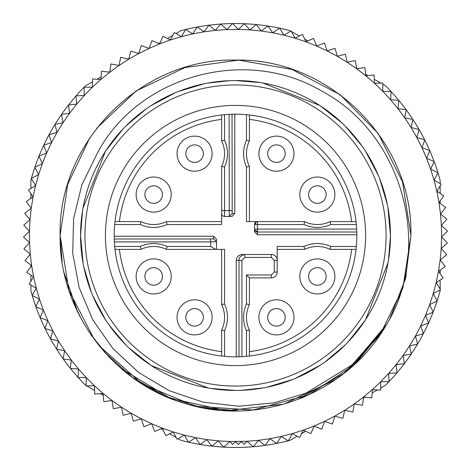 <?xml version="1.0" encoding="UTF-8"?>
<svg xmlns="http://www.w3.org/2000/svg" width="471" height="471" viewBox="0 0 471 471"><rect width="100%" height="100%" fill="white"/><g stroke="black" fill="none" stroke-linecap="round" stroke-linejoin="round"><path stroke-width="0.71" d="M356.841 234.77L257.449 234.77L254.523 231.838L254.523 229.089L257.449 229.089L257.449 232.009A2.926 2.92 180 0 1 254.523 229.089L254.523 224.537A2.926 2.926 0 0 1 257.449 221.611L246.48 221.611L246.48 167.04C242.583 158.109 242.583 149.177 246.48 140.246L249.406 140.9L249.406 114.977L246.48 114.671L246.48 140.246M235.518 386.055A150.555 150.555 0 0 0 386.079 235.5A150.555 150.555 0 0 0 235.518 84.945A150.555 150.555 0 0 0 84.963 235.5A150.555 150.555 0 0 0 235.518 386.055M235.518 365.596A130.096 130.096 0 0 1 105.427 235.5A130.096 130.096 0 0 1 235.518 105.404A130.096 130.096 0 0 1 365.614 235.5A130.096 130.096 0 0 1 235.518 365.596M235.518 356.824A121.324 121.324 0 0 1 114.2 235.5A121.324 121.324 0 0 1 235.518 114.176A121.324 121.324 0 0 1 356.841 235.5A121.324 121.324 0 0 1 235.518 356.824M114.995 221.611L114.694 224.537L140.264 224.537L140.923 221.611L114.995 221.611M210.672 238.991L114.247 238.991L114.365 241.911L210.672 241.911L210.672 238.991L213.593 238.821L216.519 241.741L210.672 241.911L210.672 246.463L215.736 249.389L166.404 249.389L167.058 246.463L210.672 246.463M114.995 249.389L140.923 249.389L140.264 246.463L114.694 246.463L114.989 249.318M221.635 356.023L224.555 356.329L224.555 330.754L221.635 330.1L221.635 356.023M232.197 213.575L232.026 114.229L229.112 114.347L229.283 216.495L232.197 213.575L234.788 213.575L231.862 216.495L224.555 216.495L231.862 216.495M221.635 114.977L221.635 140.9L224.555 140.246L224.555 114.671L221.706 114.965M236.254 260.351C236.625 256.825 238.573 254.876 242.106 254.505L244.861 254.505C240.763 255.459 238.815 257.407 239.015 260.351L239.015 356.771L241.929 356.653L241.929 260.351L236.254 260.351L236.254 356.824M249.406 356.023L249.406 330.1L246.48 330.754L246.48 356.329L249.336 356.035M356.047 249.389L356.347 246.463L330.772 246.463L330.118 249.389L356.047 249.389M257.449 234.77L257.449 232.009L356.794 232.009L356.677 229.089L257.449 229.089L257.449 221.611L304.631 221.611L303.978 224.537L255.376 224.537A2.926 2.067 -90 0 1 257.449 221.611M356.047 221.611L330.118 221.611L330.772 224.537L356.347 224.537L356.052 221.682M242.106 254.505L271.331 254.505A5.846 5.846 0 0 1 277.178 260.351L277.178 246.463L303.978 246.463L304.631 249.389A29.237 29.237 0 0 1 330.118 249.389M271.331 257.425L271.331 254.505A5.846 5.846 0 0 1 277.178 260.351L277.178 272.044A5.846 5.846 0 0 1 271.331 277.89L249.406 277.89L249.406 304.613A29.237 29.237 0 0 0 249.406 330.1A29.237 29.237 0 0 1 249.406 304.613L246.48 303.96L246.48 274.964L271.331 274.964L274.257 272.044L274.257 260.351L271.331 257.425L244.861 257.425L244.861 254.505M249.406 140.9A29.237 29.237 0 0 0 249.406 166.387L246.48 167.04M330.118 221.611A29.237 29.237 0 0 1 304.631 221.611A29.237 29.237 0 0 0 330.118 221.611M277.178 249.389L304.631 249.389M249.406 277.89L246.48 274.964M221.635 330.1A29.237 29.237 0 0 0 221.635 304.613L224.555 303.96C228.453 312.891 228.453 321.823 224.555 330.754M140.923 249.389A29.237 29.237 0 0 1 166.404 249.389A29.237 29.237 0 0 0 140.923 249.389M221.635 221.611L166.404 221.611A29.237 29.237 0 0 1 153.664 224.537A29.237 29.237 0 0 0 166.404 221.611L167.058 224.537C158.132 228.435 149.201 228.435 140.264 224.537M153.664 224.537A29.237 29.237 0 0 1 140.923 221.611M224.555 140.246C228.453 149.177 228.453 158.109 224.555 167.04L221.635 166.387A29.237 29.237 0 0 0 221.635 140.9A29.237 29.237 0 0 1 221.635 166.387L221.635 210.649L232.026 210.649M249.406 166.387L249.406 221.611M221.635 304.613L221.635 249.389M215.736 249.389L224.555 249.389L224.555 303.96M221.635 210.649L221.635 224.537L167.058 224.537M114.2 236.23L213.593 236.23L216.519 239.162L216.519 249.389L216.519 241.723M216.519 239.162L216.519 241.741M221.635 213.575A2.926 2.926 0 0 0 224.555 216.495L224.555 167.04M234.788 114.176L234.788 213.575M254.523 231.838L254.523 229.089A2.926 2.008 180 0 0 257.449 231.096M153.681 177.031A17.539 17.539 0 0 0 136.137 194.57A17.539 17.539 0 0 0 153.681 212.109A17.539 17.539 0 0 0 171.22 194.57A17.539 17.539 0 0 0 153.681 177.031M194.594 136.119A17.539 17.539 0 0 0 177.049 153.658A17.539 17.539 0 0 0 194.594 171.203A17.539 17.539 0 0 0 212.133 153.658A17.539 17.539 0 0 0 194.594 136.119M276.448 136.119A17.539 17.539 0 0 0 258.909 153.658A17.539 17.539 0 0 0 276.448 171.203A17.539 17.539 0 0 0 293.992 153.658A17.539 17.539 0 0 0 276.448 136.119M317.36 177.031A17.539 17.539 0 0 0 299.821 194.57A17.539 17.539 0 0 0 317.36 212.109A17.539 17.539 0 0 0 334.899 194.57A17.539 17.539 0 0 0 317.36 177.031M317.36 258.891A17.539 17.539 0 0 0 299.821 276.43A17.539 17.539 0 0 0 317.36 293.969A17.539 17.539 0 0 0 334.899 276.43A17.539 17.539 0 0 0 317.36 258.891M276.448 299.797A17.539 17.539 0 0 0 258.909 317.342A17.539 17.539 0 0 0 276.448 334.881A17.539 17.539 0 0 0 293.992 317.342A17.539 17.539 0 0 0 276.448 299.797M194.594 299.797A17.539 17.539 0 0 0 177.049 317.342A17.539 17.539 0 0 0 194.594 334.881A17.539 17.539 0 0 0 212.133 317.342A17.539 17.539 0 0 0 194.594 299.797M153.681 258.891A17.539 17.539 0 0 0 136.137 276.43A17.539 17.539 0 0 0 153.681 293.969A17.539 17.539 0 0 0 171.22 276.43A17.539 17.539 0 0 0 153.681 258.891M285.214 317.666A8.772 8.772 0 0 0 276.448 308.57A8.772 8.772 0 0 0 267.687 317.03A8.772 8.772 0 0 1 282.647 311.154A8.772 8.772 0 0 1 282.647 323.559A8.772 8.772 0 0 1 270.248 323.559A8.772 8.772 0 0 1 270.248 311.154A8.772 8.772 0 0 1 285.214 317.666M317.36 285.196A8.772 8.772 0 0 0 317.684 285.19A8.772 8.772 0 0 1 311.178 270.224A8.772 8.772 0 0 1 323.577 270.224A8.772 8.772 0 0 1 323.577 282.629A8.772 8.772 0 0 1 309.212 273.221A8.772 8.772 0 0 1 317.054 267.663A8.772 8.772 0 0 0 308.593 276.583A8.772 8.772 0 0 0 317.36 285.196M317.684 185.81A8.772 8.772 0 0 0 308.593 194.417A8.772 8.772 0 0 0 317.054 203.337A8.772 8.772 0 0 1 311.178 188.371A8.772 8.772 0 0 1 323.577 188.371A8.772 8.772 0 0 1 323.577 200.776A8.772 8.772 0 0 1 311.178 200.776A8.772 8.772 0 0 1 317.684 185.81M276.448 162.43A8.772 8.772 0 0 0 285.214 153.334A8.772 8.772 0 0 1 270.248 159.846A8.772 8.772 0 0 1 270.248 147.441A8.772 8.772 0 0 1 282.647 147.441A8.772 8.772 0 0 1 273.245 161.806A8.772 8.772 0 0 1 267.687 153.97A8.772 8.772 0 0 0 276.448 162.43M194.594 162.43A8.772 8.772 0 0 0 203.354 153.97A8.772 8.772 0 0 1 188.388 159.846A8.772 8.772 0 0 1 188.388 147.441A8.772 8.772 0 0 1 200.793 147.441A8.772 8.772 0 0 1 200.793 159.846A8.772 8.772 0 0 1 185.827 153.334A8.772 8.772 0 0 0 194.594 162.43M153.988 203.337A8.772 8.772 0 0 0 162.448 194.417A8.772 8.772 0 0 0 153.358 185.81A8.772 8.772 0 0 1 159.863 200.776A8.772 8.772 0 0 1 147.464 200.776A8.772 8.772 0 0 1 147.464 188.371A8.772 8.772 0 0 1 161.83 197.779A8.772 8.772 0 0 1 153.988 203.337M153.681 285.196A8.772 8.772 0 0 0 162.448 276.583A8.772 8.772 0 0 0 153.988 267.663A8.772 8.772 0 0 1 159.863 282.629A8.772 8.772 0 0 1 147.464 282.629A8.772 8.772 0 0 1 147.464 270.224A8.772 8.772 0 0 1 159.863 270.224A8.772 8.772 0 0 1 153.358 285.19A8.772 8.772 0 0 0 153.681 285.196M203.354 317.03A8.772 8.772 0 0 0 194.594 308.57A8.772 8.772 0 0 0 185.827 317.666A8.772 8.772 0 0 1 200.793 311.154A8.772 8.772 0 0 1 200.793 323.559A8.772 8.772 0 0 1 188.388 323.559A8.772 8.772 0 0 1 197.796 309.194A8.772 8.772 0 0 1 203.354 317.03M221.635 351.613A116.938 116.938 0 0 1 119.41 249.389M119.41 221.611A116.938 116.938 0 0 1 221.635 119.387M249.406 119.387A116.938 116.938 0 0 1 351.631 221.611M351.631 249.389A116.938 116.938 0 0 1 249.406 351.613M387.874 207.305L390.465 235.5A154.941 154.941 0 0 1 235.518 390.441A154.941 154.941 0 0 1 80.576 235.5L82.531 210.961M83.167 263.695L80.576 235.5A154.941 154.941 0 0 1 235.518 80.559A154.941 154.941 0 0 1 390.465 235.5L388.504 260.039M388.063 262.653L365.596 319.691M365.208 320.286L347.881 342.187M345.084 345.06L324.908 362.058M320.304 365.184L295.653 378.295M292.556 379.561L266.61 387.292M263.713 387.857L241.282 390.335M235.518 390.441L210.508 388.41M208.4 388.051L151.332 365.573M150.732 365.184L128.836 347.863M125.957 345.06L108.96 324.884M105.834 320.286L92.722 295.635M91.456 292.532L83.726 266.592M406.285 275.588L396.765 304.549M96.655 128.33L136.054 91.021L184.932 67.553L238.644 60.123L292.091 69.467L340.109 94.683L378.142 133.387L402.528 181.877L410.93 235.5L402.958 287.763L379.938 335.058L343.918 373.403L298.125 399.355M268.176 407.839L256.094 409.699M220.675 410.276L201.252 407.527M165.621 396.376L139.669 382.399M109.095 357.089L91.027 334.946M77.903 312.461L64.162 272.968M62.148 262.141L60.111 235.5L67.724 184.397L89.737 137.956M410.912 235.5L405.484 278.856L389.493 319.521L405.484 278.856L410.918 235.5L405.496 278.761L389.576 319.356L405.496 278.761L410.912 235.5C413.179 141.335 329.235 57.809 235.453 60.094C141.906 57.786 57.756 141.471 60.111 235.5C57.709 141.771 141.789 57.692 235.518 60.094C329.241 57.692 413.344 141.771 410.912 235.5C413.344 141.771 329.241 57.692 235.518 60.094C141.789 57.692 57.709 141.771 60.111 235.5C57.709 141.771 141.789 57.692 235.518 60.094C329.241 57.692 413.344 141.771 410.912 235.5C413.338 141.771 329.247 57.692 235.518 60.094C141.795 57.692 57.703 141.771 60.117 235.5L68.907 290.319L94.335 339.591M348.516 369.658L386.85 324.195L353.285 365.496L308.876 394.816L253.004 410.035L195.406 406.261L142.171 384L99.04 345.685M383.788 329.205L356.07 362.917L383.788 329.205M305.22 396.464L300.516 398.419L305.22 396.464M238.72 410.877L201.117 407.492L165.103 396.152L132.363 377.353L104.385 351.996L132.363 377.353L165.103 396.152L201.117 407.492L238.72 410.877M79.699 316.035L71.468 297.584L79.699 316.035M60.73 250.166L60.111 235.5L60.765 250.548M335.54 379.597L283.677 404.165L226.663 410.683L170.596 398.448L121.483 368.764M81.801 319.98L73.152 301.852M60.406 245.509L60.117 235.5C58.91 311.625 113.358 384.03 186.822 404.012C259.615 426.296 344.295 394.103 383.877 329.07L389.47 319.573C432.284 242.241 401.08 132.763 321.257 90.803C243.884 45.328 136.549 76.944 96.896 154.046L81.836 184.932L73.617 218.497L72.681 253.192L79.128 287.445L92.728 319.744L112.905 348.564L138.81 372.602L169.313 390.742L203.125 402.146L238.762 406.226L274.151 402.835L306.062 393.079L351.878 365.019L383.877 329.07M253.186 446.714A211.95 211.95 0 0 1 223.76 447.126L229.766 441.521L232.603 444.483L235.518 441.604L238.438 444.483L241.276 441.521L244.272 444.318L247.028 441.28L258.497 440.32L269.889 438.719L281.181 436.482L292.332 433.62L303.3 430.141L314.063 426.049L324.572 421.368L334.81 416.111L344.737 410.288L354.327 403.918L363.541 397.024L372.355 389.623L380.745 381.745L388.687 373.409L396.146 364.642L403.105 355.475L409.54 345.938L415.434 336.047L420.762 325.85L425.519 315.37L429.682 304.637L433.238 293.692L436.175 282.565L438.489 271.29L440.173 259.904L441.215 248.441L441.615 236.937L441.38 225.432L440.497 213.958L438.972 202.548L436.817 191.244L434.032 180.075L430.629 169.077L426.614 158.291L422.01 147.747L416.817 137.473L411.065 127.506L404.76 117.874L397.93 108.613L390.594 99.74L382.776 91.297L374.498 83.302L365.784 75.784L356.665 68.76L347.168 62.254L337.324 56.296L327.162 50.892L316.712 46.064L306.009 41.825L295.093 38.192L283.984 35.178L272.727 32.782L261.352 31.021L249.895 29.897L238.397 29.42L226.887 29.579L215.406 30.38L203.99 31.822L192.668 33.9L181.482 36.608L170.467 39.935L159.651 43.868L149.071 48.407L138.762 53.523L128.754 59.205L119.081 65.44L109.767 72.204L100.847 79.481L92.351 87.241L84.297 95.466L76.714 104.126L69.631 113.193L63.061 122.648L57.032 132.451L51.557 142.572L46.653 152.987L42.343 163.661L38.634 174.553L35.537 185.639L33.07 196.878L31.227 208.241L30.026 219.686L29.461 231.184L29.543 242.695L30.268 254.181L31.628 265.609L33.629 276.942L36.255 288.146L39.505 299.191L43.367 310.03L47.824 320.645L52.87 330.989L58.486 341.033L64.651 350.754L71.351 360.109L78.563 369.081L86.264 377.63L94.436 385.743L103.037 393.385L112.057 400.533L121.465 407.168L131.226 413.267L141.312 418.813L151.691 423.782L162.33 428.168L173.198 431.954L184.267 435.127L195.489 437.677L206.834 439.596L218.273 440.88L229.766 441.521L247.028 441.28L253.186 446.714A211.95 211.95 0 0 0 264.949 445.395A211.95 211.95 0 0 0 265.091 445.378A211.95 211.95 0 0 0 276.618 443.429A211.95 211.95 0 0 0 276.76 443.399A211.95 211.95 0 0 0 288.164 440.809A211.95 211.95 0 0 0 288.299 440.774A211.95 211.95 0 0 0 290.054 440.314L297.119 436.234M440.161 289.853L440.161 290.678A211.95 211.95 0 0 1 437.117 300.928L433.238 293.692L440.42 289.712A211.95 211.95 0 0 0 440.456 289.571L436.175 282.565L443.129 278.19A211.95 211.95 0 0 0 443.158 278.049L438.489 271.29L445.183 266.533A211.95 211.95 0 0 0 445.207 266.392L440.173 259.904L446.59 254.782A211.95 211.95 0 0 0 446.602 254.64L441.215 248.441L447.338 242.965A211.95 211.95 0 0 0 447.344 242.824L441.615 236.937L447.426 231.131A211.95 211.95 0 0 0 447.421 230.99L441.38 225.432L446.849 219.309A211.95 211.95 0 0 0 446.838 219.168L440.497 213.958L445.619 207.54A211.95 211.95 0 0 0 445.601 207.399L438.972 202.548L443.729 195.854A211.95 211.95 0 0 0 443.706 195.712L436.817 191.244L441.192 184.296A211.95 211.95 0 0 0 441.156 184.155L434.032 180.075L438.012 172.892A211.95 211.95 0 0 0 437.971 172.757A211.95 211.95 0 0 0 434.203 161.688A211.95 211.95 0 0 0 434.15 161.553A211.95 211.95 0 0 0 429.77 150.714A211.95 211.95 0 0 0 429.717 150.579A211.95 211.95 0 0 0 424.736 139.999A211.95 211.95 0 0 0 424.671 139.875A211.95 211.95 0 0 0 419.108 129.584A211.95 211.95 0 0 0 419.037 129.466A211.95 211.95 0 0 0 412.914 119.504A211.95 211.95 0 0 0 412.832 119.387A211.95 211.95 0 0 0 406.161 109.784A211.95 211.95 0 0 0 406.073 109.666A211.95 211.95 0 0 0 398.878 100.453A211.95 211.95 0 0 0 398.784 100.341A211.95 211.95 0 0 0 391.083 91.545A211.95 211.95 0 0 0 390.983 91.439A211.95 211.95 0 0 0 385.625 85.863L382.805 84.232M290.766 31.098L290.054 30.686A211.95 211.95 0 0 0 279.656 28.195A211.95 211.95 0 0 0 279.515 28.166A211.95 211.95 0 0 0 268.017 26.058A211.95 211.95 0 0 0 267.875 26.035A211.95 211.95 0 0 0 256.271 24.569A211.95 211.95 0 0 0 256.13 24.557A211.95 211.95 0 0 0 232.633 23.568A211.95 211.95 0 0 0 232.491 23.574A211.95 211.95 0 0 0 220.805 24.062A211.95 211.95 0 0 0 220.663 24.074A211.95 211.95 0 0 0 208.883 25.228A211.95 211.95 0 0 0 197.331 27.018A211.95 211.95 0 0 0 197.19 27.047A211.95 211.95 0 0 0 185.751 29.479A211.95 211.95 0 0 0 185.615 29.508A211.95 211.95 0 0 0 180.988 30.686L176.048 33.535M92.475 81.789L85.416 85.863A211.95 211.95 0 0 0 84.138 87.153A211.95 211.95 0 0 0 84.038 87.259A211.95 211.95 0 0 0 76.09 95.837A211.95 211.95 0 0 0 76.002 95.943A211.95 211.95 0 0 0 68.542 104.956A211.95 211.95 0 0 0 68.46 105.068A211.95 211.95 0 0 0 61.518 114.477A211.95 211.95 0 0 0 61.436 114.594A211.95 211.95 0 0 0 55.036 124.379A211.95 211.95 0 0 0 54.96 124.503A211.95 211.95 0 0 0 49.114 134.629A211.95 211.95 0 0 0 49.043 134.753A211.95 211.95 0 0 0 43.774 145.192A211.95 211.95 0 0 0 43.715 145.321A211.95 211.95 0 0 0 39.028 156.036A211.95 211.95 0 0 0 38.975 156.166A211.95 211.95 0 0 0 34.901 167.128A211.95 211.95 0 0 0 34.854 167.264A211.95 211.95 0 0 0 31.398 178.432A211.95 211.95 0 0 0 31.357 178.574A211.95 211.95 0 0 0 30.88 180.322L30.88 188.477M440.161 183.584L440.161 180.322A211.95 211.95 0 0 0 438.012 172.892M30.88 284.973L30.88 290.678A211.95 211.95 0 0 0 32.175 295.276A211.95 211.95 0 0 0 32.216 295.411A211.95 211.95 0 0 0 35.825 306.533A211.95 211.95 0 0 0 35.873 306.668A211.95 211.95 0 0 0 40.106 317.566A211.95 211.95 0 0 0 40.159 317.701A211.95 211.95 0 0 0 44.992 328.352A211.95 211.95 0 0 0 45.051 328.475A211.95 211.95 0 0 0 50.468 338.837A211.95 211.95 0 0 0 50.538 338.961A211.95 211.95 0 0 0 56.526 349.011A211.95 211.95 0 0 0 56.602 349.129A211.95 211.95 0 0 0 63.143 358.825A211.95 211.95 0 0 0 63.226 358.937A211.95 211.95 0 0 0 70.297 368.251A211.95 211.95 0 0 0 70.385 368.363A211.95 211.95 0 0 0 77.962 377.271A211.95 211.95 0 0 0 78.056 377.377A211.95 211.95 0 0 0 85.416 385.137L86.128 385.549M437.117 300.928A211.95 211.95 0 0 1 437.076 301.063A211.95 211.95 0 0 1 433.149 312.079A211.95 211.95 0 0 1 433.102 312.214A211.95 211.95 0 0 1 417.612 343.965A211.95 211.95 0 0 1 417.542 344.089A211.95 211.95 0 0 1 411.277 353.962A211.95 211.95 0 0 1 411.195 354.08A211.95 211.95 0 0 1 404.389 363.588A211.95 211.95 0 0 1 404.301 363.7A211.95 211.95 0 0 1 396.976 372.814A211.95 211.95 0 0 1 396.882 372.926A211.95 211.95 0 0 1 389.058 381.616A211.95 211.95 0 0 1 388.958 381.716A211.95 211.95 0 0 1 385.625 385.137L380.686 387.986M223.76 447.126A211.95 211.95 0 0 1 223.619 447.114A211.95 211.95 0 0 1 211.968 446.137A211.95 211.95 0 0 1 211.826 446.119A211.95 211.95 0 0 1 200.246 444.494A211.95 211.95 0 0 1 200.104 444.471A211.95 211.95 0 0 1 188.63 442.198A211.95 211.95 0 0 1 188.494 442.169A211.95 211.95 0 0 1 180.988 440.314L178.162 438.684M377.383 389.894L372.143 392.92M364.795 397.159L363.429 397.954M305.697 431.283L301.575 433.661M176.119 437.506L169.654 433.773M163.178 430.035L160.988 428.769M103.226 395.422L100.117 393.626M94.606 390.441L86.794 385.932M30.88 281.163L30.88 275.111M30.88 266.627L30.88 265.049M30.88 198.385L30.88 193.622M96.932 79.216L101.053 76.832M158.786 43.503L160.158 42.714M167.505 38.469L172.745 35.443M291.431 31.48L299.25 35.996M304.761 39.175L307.869 40.971M365.631 74.318L367.822 75.584M374.292 79.322L380.762 83.055M440.161 185.939L440.161 193.404M440.161 200.881L440.161 203.413M440.161 270.107L440.161 273.698M440.161 280.062L440.161 289.088M211.968 446.137L218.273 440.88L223.619 447.114M200.246 444.494L206.834 439.596L211.826 446.119M188.63 442.198L195.489 437.677L200.104 444.471M78.056 377.377L86.264 377.63L86.122 385.843A211.95 211.95 0 0 0 86.222 385.943L94.436 385.743L94.748 393.95A211.95 211.95 0 0 0 94.854 394.044L103.037 393.385L103.814 401.557A211.95 211.95 0 0 0 103.926 401.645L112.057 400.533L113.287 408.651A211.95 211.95 0 0 0 113.405 408.734L121.465 407.168L123.143 415.204A211.95 211.95 0 0 0 123.267 415.281L131.226 413.267L133.352 421.198A211.95 211.95 0 0 0 133.476 421.268L141.312 418.813L143.873 426.614A211.95 211.95 0 0 0 144.002 426.673L151.691 423.782L154.688 431.43A211.95 211.95 0 0 0 154.818 431.483L162.33 428.168L165.751 435.64A211.95 211.95 0 0 0 165.886 435.687L173.198 431.954L177.031 439.219A211.95 211.95 0 0 0 177.167 439.26L184.267 435.127L188.494 442.169M288.299 440.774L292.332 433.62L299.538 437.553A211.95 211.95 0 0 0 299.674 437.506L303.3 430.141L310.719 433.661A211.95 211.95 0 0 0 310.854 433.608L314.063 426.049L321.664 429.158A211.95 211.95 0 0 0 321.793 429.099L324.572 421.368L332.338 424.047A211.95 211.95 0 0 0 332.467 423.977L334.81 416.111L342.711 418.348A211.95 211.95 0 0 0 342.835 418.272L344.737 410.288L352.75 412.078A211.95 211.95 0 0 0 352.873 411.995L354.327 403.918L362.429 405.26A211.95 211.95 0 0 0 362.54 405.172L363.541 397.024L371.707 397.907A211.95 211.95 0 0 0 371.813 397.818L372.355 389.623L380.556 390.053A211.95 211.95 0 0 0 380.662 389.959L380.745 381.745L388.958 381.716M276.76 443.399L281.181 436.482L288.164 440.809M265.091 445.378L269.889 438.719L276.618 443.429M253.327 446.702L258.497 440.32L264.949 445.395M433.149 312.079L429.682 304.637L437.076 301.063M428.569 322.994L425.519 315.37L433.102 312.214M423.382 333.633L420.762 325.85L428.51 323.124M417.612 343.965L415.434 336.047L423.317 333.756M411.277 353.962L409.54 345.938L417.542 344.089M404.389 363.588L403.105 355.475L411.195 354.08M396.976 372.814L396.146 364.642L404.301 363.7M389.058 381.616L388.687 373.409L396.882 372.926M70.385 368.363L78.563 369.081L77.962 377.271M63.226 358.937L71.351 360.109L70.297 368.251M56.602 349.129L64.651 350.754L63.143 358.825M50.538 338.961L58.486 341.033L56.526 349.011M45.051 328.475L52.87 330.989L50.468 338.837M40.159 317.701L47.824 320.645L44.992 328.352M35.873 306.668L43.367 310.03L40.106 317.566M32.216 295.411L39.505 299.191L35.825 306.533M31.357 178.574L35.537 185.639L28.531 189.919A211.95 211.95 0 0 0 28.501 190.054L33.07 196.878L26.305 201.541A211.95 211.95 0 0 0 26.288 201.682L31.227 208.241L24.739 213.275A211.95 211.95 0 0 0 24.722 213.416L30.026 219.686L23.827 225.073A211.95 211.95 0 0 0 23.821 225.215L29.461 231.184L23.574 236.907A211.95 211.95 0 0 0 23.574 237.048L29.543 242.695L23.986 248.735A211.95 211.95 0 0 0 23.992 248.882L30.268 254.181L25.051 260.528A211.95 211.95 0 0 0 25.069 260.669L31.628 265.609L26.776 272.232A211.95 211.95 0 0 0 26.8 272.373L33.629 276.942L29.155 283.83A211.95 211.95 0 0 0 29.184 283.966L36.255 288.146L32.175 295.276M390.983 91.439L382.776 91.297L382.805 83.084A211.95 211.95 0 0 0 382.699 82.984L374.498 83.302L374.068 75.101A211.95 211.95 0 0 0 373.956 75.007L365.784 75.784L364.895 67.618A211.95 211.95 0 0 0 364.784 67.53L356.665 68.76L355.322 60.659A211.95 211.95 0 0 0 355.205 60.576L347.168 62.254L345.378 54.242A211.95 211.95 0 0 0 345.255 54.171L337.324 56.296L335.087 48.395A211.95 211.95 0 0 0 334.963 48.325L327.162 50.892L324.49 43.126A211.95 211.95 0 0 0 324.36 43.067L316.712 46.064L313.609 38.457A211.95 211.95 0 0 0 313.48 38.41L306.009 41.825L302.488 34.407A211.95 211.95 0 0 0 302.353 34.365L295.093 38.192L291.16 30.986A211.95 211.95 0 0 0 291.025 30.945L283.984 35.178L279.656 28.195M398.784 100.341L390.594 99.74L391.083 91.545M406.073 109.666L397.93 108.613L398.878 100.453M412.832 119.387L404.76 117.874L406.161 109.784M419.037 129.466L411.065 127.506L412.914 119.504M424.671 139.875L416.817 137.473L419.108 129.584M429.717 150.579L422.01 147.747L424.736 139.999M434.15 161.553L426.614 158.291L429.77 150.714M437.971 172.757L430.629 169.077L434.203 161.688M34.854 167.264L38.634 174.553L31.398 178.432M38.975 156.166L42.343 163.661L34.901 167.128M43.715 145.321L46.653 152.987L39.028 156.036M49.043 134.753L51.557 142.572L43.774 145.192M54.96 124.503L57.032 132.451L49.114 134.629M61.436 114.594L63.061 122.648L55.036 124.379M68.46 105.068L69.631 113.193L61.518 114.477M76.002 95.943L76.714 104.126L68.542 104.956M84.038 87.259L84.297 95.466L76.09 95.837M185.615 29.508L181.482 36.608L174.329 32.576A211.95 211.95 0 0 0 174.193 32.617L170.467 39.935L163.096 36.308A211.95 211.95 0 0 0 162.96 36.355L159.651 43.868L152.092 40.659A211.95 211.95 0 0 0 151.956 40.718L149.071 48.407L141.341 45.622A211.95 211.95 0 0 0 141.218 45.687L138.762 53.523L130.891 51.174A211.95 211.95 0 0 0 130.767 51.245L128.754 59.205L120.764 57.303A211.95 211.95 0 0 0 120.647 57.38L119.081 65.44L110.997 63.985A211.95 211.95 0 0 0 110.879 64.068L109.767 72.204L101.618 71.203A211.95 211.95 0 0 0 101.506 71.298L100.847 79.481L92.652 78.934A211.95 211.95 0 0 0 92.551 79.034L92.351 87.241L84.138 87.153M197.19 27.047L192.668 33.9L185.751 29.479M208.883 25.228L203.99 31.822L197.331 27.018M220.663 24.074L215.406 30.38L209.024 25.21M232.491 23.574L226.887 29.579L220.805 24.062M244.325 23.733L238.397 29.42L232.633 23.568M256.13 24.557L249.895 29.897L244.467 23.738M267.875 26.035L261.352 31.021L256.271 24.569M279.515 28.166L272.727 32.782L268.017 26.058M82.973 208.347L105.445 151.309M105.834 150.714L123.155 128.813M125.957 125.94L146.134 108.942M150.732 105.816L175.389 92.705M178.485 91.439L204.432 83.708M207.328 83.143L229.754 80.665M235.518 80.559L260.528 82.59M262.641 82.949L319.709 105.427M320.304 105.816L342.205 123.137M345.084 125.94L362.081 146.116M365.208 150.714L378.319 175.365M379.585 178.468L387.309 204.408M254.523 224.537L255.376 224.537M303.978 246.463C312.909 242.565 321.84 242.565 330.772 246.463M246.48 330.754C242.583 321.823 242.583 312.891 246.48 303.96M330.772 224.537C321.846 228.435 312.915 228.435 303.978 224.537M140.264 246.463C149.195 242.565 158.126 242.565 167.058 246.463M274.257 272.044L277.178 272.044A5.846 5.846 0 0 1 271.331 277.89L271.331 274.964M277.178 260.351L274.257 260.351M213.593 236.23L213.593 238.821M241.929 260.351L244.861 257.425"/></g></svg>
